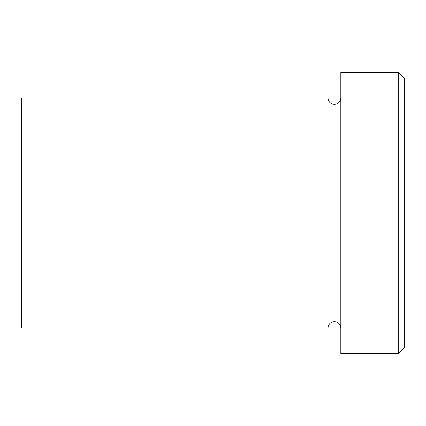 <?xml version="1.0" encoding="UTF-8"?>
<svg xmlns="http://www.w3.org/2000/svg" width="426" height="426" viewBox="0 0 426 426"><rect width="100%" height="100%" fill="white"/><g stroke="black" fill="none" stroke-linecap="round" stroke-linejoin="round"><path stroke-width="0.64" d="M398.31 72.42L404.7 78.81L404.7 347.19L398.31 353.58L398.31 72.42L340.8 72.42L340.8 353.58L398.31 353.58M328.02 97.98L328.02 328.02L21.3 328.02L21.3 97.98L328.02 97.98C328.398 101.862 330.528 103.992 334.41 104.37C338.292 103.992 340.422 101.862 340.8 97.98M340.8 328.02C340.422 324.138 338.292 322.008 334.41 321.63C330.528 322.008 328.398 324.138 328.02 328.02"/></g></svg>
